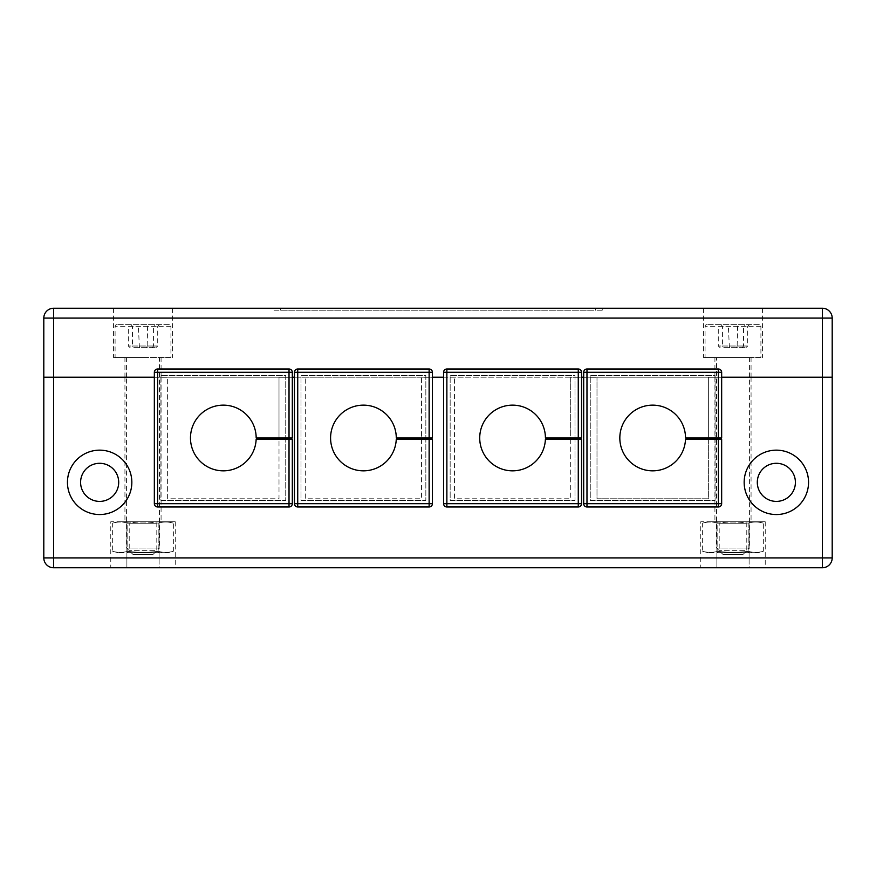 <?xml version="1.0" encoding="UTF-8"?>
<svg xmlns="http://www.w3.org/2000/svg" width="876" height="876" viewBox="0 0 876 876"><rect width="100%" height="100%" fill="white"/><g stroke="black" fill="none" stroke-linecap="round" stroke-linejoin="round"><path stroke-width="0.66" stroke-dasharray="4.38 3.29" d="M67.452 482.347A32.193 32.193 0 0 0 99.645 514.54A32.193 32.193 0 0 0 131.838 482.347A32.193 32.193 0 0 0 99.645 450.155A32.193 32.193 0 0 0 67.452 482.347M80.592 482.347A19.053 19.053 0 0 0 99.645 501.4A19.053 19.053 0 0 0 118.698 482.347A19.053 19.053 0 0 0 99.645 463.295A19.053 19.053 0 0 0 80.592 482.347M744.162 482.347A32.193 32.193 0 0 0 776.355 514.54A32.193 32.193 0 0 0 808.548 482.347A32.193 32.193 0 0 0 776.355 450.155A32.193 32.193 0 0 0 744.162 482.347M757.302 482.347A19.053 19.053 0 0 0 776.355 501.4A19.053 19.053 0 0 0 795.408 482.347A19.053 19.053 0 0 0 776.355 463.295A19.053 19.053 0 0 0 757.302 482.347M143.007 377.26L124.939 377.26L143.007 377.26M143.007 521.768L124.939 521.768L143.007 521.768M732.993 377.26L714.925 377.26L732.993 377.26M732.993 521.768L714.925 521.768L732.993 521.768M570.714 439.303L570.714 498.772L454.425 498.772L454.425 377.26L454.425 498.772L570.714 498.772L570.714 377.26L581.554 377.26M421.575 439.303L421.575 498.772L305.286 498.772L305.286 377.26L305.286 498.772L421.575 498.772L421.575 377.26L432.415 377.26M154.34 377.26L167.644 377.26L167.644 498.772L279.006 498.772L279.006 377.26L292.31 377.26M708.356 437.989L708.356 377.26L832.2 377.26L832.2 557.903A9.855 9.855 0 0 1 822.345 567.757L53.655 567.757A9.855 9.855 0 0 1 43.8 557.903L43.8 377.26L167.644 377.26L167.644 498.772L279.006 498.772L279.006 439.303M749.111 567.757L716.875 567.757L749.111 567.757L749.111 521.768L765.23 521.768L716.875 521.768L749.111 521.768L749.111 567.757M700.756 567.757L716.875 567.757L700.756 567.757L700.756 521.768L716.875 521.768L700.756 521.768M159.125 567.757L126.889 567.757L159.125 567.757L159.125 521.768L175.244 521.768L126.889 521.768L159.125 521.768L159.125 567.757M110.77 567.757L126.889 567.757L110.77 567.757L110.77 521.768L126.889 521.768L110.77 521.768M708.356 439.303L708.356 498.772L596.994 498.772L596.994 377.26L596.994 498.772L708.356 498.772L708.356 377.26L721.66 377.26M583.69 377.26L596.994 377.26L570.714 377.26L570.714 437.989M443.584 377.26L421.575 377.26L421.575 437.989M294.445 377.26L279.006 377.26L279.006 437.989M126.889 521.768L126.889 567.757L126.889 521.768M175.244 521.768L175.244 567.757M716.875 521.768L716.875 567.757L716.875 521.768M765.23 521.768L765.23 567.757M143.007 308.243L113.442 308.243L143.007 308.243M143.007 357.517L113.442 357.517L143.007 357.517M143.007 377.195L124.939 377.195L143.007 377.195M732.993 308.243L703.428 308.243L732.993 308.243M732.993 357.517L703.428 357.517L732.993 357.517M732.993 377.195L714.925 377.195L732.993 377.195M822.345 308.243A9.855 9.855 0 0 1 832.2 318.097L832.2 377.195L43.8 377.195L43.8 318.097A9.855 9.855 0 0 1 53.655 308.243L822.345 308.243M595.68 308.243L280.32 308.243L595.68 308.243L595.68 310.214L602.25 310.214L602.25 308.243L602.25 310.214L280.32 310.214L595.68 310.214L595.68 308.243M273.75 308.243L280.32 308.243L273.75 308.243L273.75 310.214L280.32 310.214L273.75 310.214L273.75 308.243M154.34 377.195L292.31 377.195M294.445 377.195L432.415 377.195M443.584 377.195L581.554 377.195M583.69 377.195L721.66 377.195M256.175 437.989A32.85 32.85 0 0 0 223.325 405.139A32.85 32.85 0 0 0 190.475 437.989A32.85 32.85 0 0 0 222.668 470.828A32.85 32.85 0 0 0 256.153 439.303L292.31 439.303L292.31 503.689A3.285 3.285 0 0 1 289.025 506.974L157.625 506.974A3.285 3.285 0 0 1 154.34 503.689L154.34 372.289A3.285 3.285 0 0 1 157.625 369.004L289.025 369.004A3.285 3.285 0 0 1 292.31 372.289L292.31 437.989L285.74 437.989L285.74 375.574L160.91 375.574L160.91 500.404L285.74 500.404L285.74 439.303L285.74 500.404L160.91 500.404L160.91 375.574L285.74 375.574L285.74 437.989L256.175 437.989M396.28 437.989A32.85 32.85 0 0 0 363.43 405.139A32.85 32.85 0 0 0 330.58 437.989A32.85 32.85 0 0 0 362.774 470.828A32.85 32.85 0 0 0 396.259 439.303L432.415 439.303L432.415 503.689A3.285 3.285 0 0 1 429.13 506.974L297.73 506.974A3.285 3.285 0 0 1 294.445 503.689L294.445 372.289A3.285 3.285 0 0 1 297.73 369.004L429.13 369.004A3.285 3.285 0 0 1 432.415 372.289L432.415 437.989L425.845 437.989L425.845 375.574L301.015 375.574L301.015 500.404L425.845 500.404L425.845 439.303L425.845 500.404L301.015 500.404L301.015 375.574L425.845 375.574L425.845 437.989L396.28 437.989M545.419 437.989A32.85 32.85 0 0 0 512.57 405.139A32.85 32.85 0 0 0 479.72 437.989A32.85 32.85 0 0 0 511.912 470.828A32.85 32.85 0 0 0 545.398 439.303L581.554 439.303L581.554 503.689A3.285 3.285 0 0 1 578.269 506.974L446.87 506.974A3.285 3.285 0 0 1 443.584 503.689L443.584 372.289A3.285 3.285 0 0 1 446.87 369.004L578.269 369.004A3.285 3.285 0 0 1 581.554 372.289L581.554 437.989L574.985 437.989L574.985 375.574L450.155 375.574L450.155 500.404L574.985 500.404L574.985 439.303L574.985 500.404L450.155 500.404L450.155 375.574L574.985 375.574L574.985 437.989L545.419 437.989M685.525 437.989A32.85 32.85 0 0 0 652.675 405.139A32.85 32.85 0 0 0 619.825 437.989A32.85 32.85 0 0 0 652.018 470.828A32.85 32.85 0 0 0 685.503 439.303L721.66 439.303L721.66 503.689A3.285 3.285 0 0 1 718.375 506.974L586.975 506.974A3.285 3.285 0 0 1 583.69 503.689L583.69 372.289A3.285 3.285 0 0 1 586.975 369.004L718.375 369.004A3.285 3.285 0 0 1 721.66 372.289L721.66 437.989L715.09 437.989L715.09 375.574L590.26 375.574L590.26 500.404L715.09 500.404L715.09 439.303L715.09 500.404L590.26 500.404L590.26 375.574L715.09 375.574L715.09 437.989L685.525 437.989M169.287 324.668L116.727 324.668L169.287 324.668A1.643 1.643 0 0 1 170.929 326.31L170.929 357.517L115.084 357.517L170.929 357.517M116.727 324.668A1.643 1.643 0 0 0 115.084 326.31L115.084 357.517M133.152 554.617L152.862 554.617L133.152 554.617L126.582 548.048L159.432 548.048L159.432 357.517L126.582 357.517L159.432 357.517M152.862 554.617L159.432 548.048L126.582 548.048L126.582 377.26M126.582 377.195L126.582 357.517M126.451 324.668L159.563 324.668L126.451 324.668L128.29 326.31L157.724 326.31L128.29 326.31L128.29 346.02L132.44 346.02L132.44 326.31L131.115 324.668M133.765 347.662L155.884 347.662L133.765 347.662L132.44 346.02L147.146 346.02L147.672 324.668M146.631 347.662L147.146 346.02L157.724 346.02L157.724 326.31L159.563 324.668M152.249 347.662L153.574 346.02L153.574 326.31L154.899 324.668M139.383 347.662L138.342 324.668M130.13 347.662L128.29 346.02L157.724 346.02L155.884 347.662M759.273 324.668L706.713 324.668L759.273 324.668A1.643 1.643 0 0 1 760.915 326.31L760.915 357.517L705.07 357.517L760.915 357.517M706.713 324.668A1.643 1.643 0 0 0 705.07 326.31L705.07 357.517M723.138 554.617L742.848 554.617L723.138 554.617L716.568 548.048L749.418 548.048L749.418 377.26M742.848 554.617L749.418 548.048L716.568 548.048L716.568 357.517L749.418 357.517L716.568 357.517M749.418 377.195L749.418 357.517M716.437 324.668L749.549 324.668L716.437 324.668L718.276 326.31L747.71 326.31L718.276 326.31L718.276 346.02L722.426 346.02L722.426 326.31L721.101 324.668M723.751 347.662L745.87 347.662L723.751 347.662L722.426 346.02L737.132 346.02L737.658 324.668M736.617 347.662L737.132 346.02L747.71 346.02L747.71 326.31L749.549 324.668M742.235 347.662L743.56 346.02L743.56 326.31L744.885 324.668M729.369 347.662L728.328 324.668M720.116 347.662L718.276 346.02L747.71 346.02L745.87 347.662M717.225 521.768L719.196 523.739L719.196 550.675L717.225 552.646L748.761 552.646L746.79 550.675L719.196 550.675L746.79 550.675L746.79 523.739L719.196 523.739L746.79 523.739L748.761 521.768L717.225 521.768L748.761 521.768M758.288 521.768L707.698 521.768L758.288 521.768L763.335 523.125L763.335 551.289C758.277 552.723 753.229 552.723 748.17 551.289C738.085 552.723 727.967 552.723 717.816 551.289C712.757 552.723 707.709 552.723 702.651 551.289C707.709 552.723 712.757 552.723 717.816 551.289C727.967 552.723 738.085 552.723 748.17 551.289C753.229 552.723 758.277 552.723 763.335 551.289L758.288 552.646L707.698 552.646L758.288 552.646M748.17 523.125C753.229 521.691 758.277 521.691 763.335 523.125C758.277 521.691 753.229 521.691 748.17 523.125L748.17 551.289L748.17 523.125C738.085 521.691 727.967 521.691 717.816 523.125C727.967 521.691 738.085 521.691 748.17 523.125M707.698 521.768L702.651 523.125C707.709 521.691 712.757 521.691 717.816 523.125L717.816 551.289L717.816 523.125C712.757 521.691 707.709 521.691 702.651 523.125L702.651 551.289L707.698 552.646M748.761 552.646L717.225 552.646M127.239 521.768L129.21 523.739L129.21 550.675L127.239 552.646L158.775 552.646L156.804 550.675L129.21 550.675L156.804 550.675L156.804 523.739L129.21 523.739L156.804 523.739L158.775 521.768L127.239 521.768L158.775 521.768M168.301 521.768L117.712 521.768L168.301 521.768L173.349 523.125L173.349 551.289C168.291 552.723 163.243 552.723 158.184 551.289C148.099 552.723 137.981 552.723 127.83 551.289C122.771 552.723 117.723 552.723 112.665 551.289C117.723 552.723 122.771 552.723 127.83 551.289C137.981 552.723 148.099 552.723 158.184 551.289C163.243 552.723 168.291 552.723 173.349 551.289L168.301 552.646L117.712 552.646L168.301 552.646M158.184 523.125C163.243 521.691 168.291 521.691 173.349 523.125C168.291 521.691 163.243 521.691 158.184 523.125L158.184 551.289L158.184 523.125C148.099 521.691 137.981 521.691 127.83 523.125C137.981 521.691 148.099 521.691 158.184 523.125M117.712 521.768L112.665 523.125C117.723 521.691 122.771 521.691 127.83 523.125L127.83 551.289L127.83 523.125C122.771 521.691 117.723 521.691 112.665 523.125L112.665 551.289L117.712 552.646M158.775 552.646L127.239 552.646M280.32 310.214L280.32 308.243L280.32 310.214M170.929 326.31L115.084 326.31L170.929 326.31M760.915 326.31L705.07 326.31L760.915 326.31M124.939 377.26L124.939 521.768M714.925 377.26L714.925 521.768M751.06 377.26L751.06 521.768M161.075 377.26L161.075 521.768M113.442 308.243L113.442 357.517M124.939 357.517L124.939 377.195M703.428 308.243L703.428 357.517M714.925 357.517L714.925 377.195M751.06 357.517L751.06 377.195M762.558 308.243L762.558 357.517M161.075 357.517L161.075 377.195M172.572 308.243L172.572 357.517"/><path stroke-width="1.31" d="M67.452 482.347A32.193 32.193 0 0 0 99.645 514.54A32.193 32.193 0 0 0 131.838 482.347A32.193 32.193 0 0 0 99.645 450.155A32.193 32.193 0 0 0 67.452 482.347M80.592 482.347A19.053 19.053 0 0 0 99.645 501.4A19.053 19.053 0 0 0 118.698 482.347A19.053 19.053 0 0 0 99.645 463.295A19.053 19.053 0 0 0 80.592 482.347M744.162 482.347A32.193 32.193 0 0 0 776.355 514.54A32.193 32.193 0 0 0 808.548 482.347A32.193 32.193 0 0 0 776.355 450.155A32.193 32.193 0 0 0 744.162 482.347M757.302 482.347A19.053 19.053 0 0 0 776.355 501.4A19.053 19.053 0 0 0 795.408 482.347A19.053 19.053 0 0 0 776.355 463.295A19.053 19.053 0 0 0 757.302 482.347M53.655 377.26L53.655 557.903L43.8 557.903L43.8 377.26L154.34 377.26M822.345 567.757L53.655 567.757A9.855 9.855 0 0 1 43.8 557.903A9.855 9.855 0 0 0 53.655 567.757L53.655 557.903L822.345 557.903L822.345 377.26L832.2 377.26L832.2 557.903A9.855 9.855 0 0 1 822.345 567.757L822.345 557.903L832.2 557.903M721.66 377.26L822.345 377.26M708.356 439.303L708.356 437.989M581.554 377.26L583.69 377.26M570.714 437.989L570.714 439.303M432.415 377.26L443.584 377.26M421.575 437.989L421.575 439.303M292.31 377.26L294.445 377.26M279.006 437.989L279.006 439.303M53.655 377.195L43.8 377.195L43.8 318.097A9.855 9.855 0 0 1 53.655 308.243L822.345 308.243L822.345 318.097L43.8 318.097A9.855 9.855 0 0 1 53.655 308.243L53.655 377.195L154.34 377.195M832.2 318.097A9.855 9.855 0 0 0 822.345 308.243A9.855 9.855 0 0 1 832.2 318.097L832.2 377.195L822.345 377.195L822.345 318.097L832.2 318.097M292.31 377.195L294.445 377.195M432.415 377.195L443.584 377.195M581.554 377.195L583.69 377.195M721.66 377.195L822.345 377.195M289.025 437.989L289.025 372.289L157.625 372.289L157.625 369.004A3.285 3.285 0 0 0 154.34 372.289A3.285 3.285 0 0 1 157.625 369.004L289.025 369.004A3.285 3.285 0 0 1 292.31 372.289L292.31 437.989L256.175 437.989A32.85 32.85 0 0 0 223.325 405.139A32.85 32.85 0 0 0 190.475 437.989A32.85 32.85 0 0 0 222.668 470.828A32.85 32.85 0 0 0 256.153 439.303L292.31 439.303L292.31 503.689A3.285 3.285 0 0 1 289.025 506.974L157.625 506.974A3.285 3.285 0 0 1 154.34 503.689L154.34 372.289L157.625 372.289L157.625 503.689L289.025 503.689L289.025 439.303M429.13 437.989L429.13 372.289L297.73 372.289L297.73 369.004A3.285 3.285 0 0 0 294.445 372.289A3.285 3.285 0 0 1 297.73 369.004L429.13 369.004A3.285 3.285 0 0 1 432.415 372.289L432.415 437.989L396.28 437.989A32.85 32.85 0 0 0 363.43 405.139A32.85 32.85 0 0 0 330.58 437.989A32.85 32.85 0 0 0 362.774 470.828A32.85 32.85 0 0 0 396.259 439.303L432.415 439.303L432.415 503.689A3.285 3.285 0 0 1 429.13 506.974L297.73 506.974A3.285 3.285 0 0 1 294.445 503.689L294.445 372.289L297.73 372.289L297.73 503.689L429.13 503.689L429.13 439.303M578.269 437.989L578.269 372.289L446.87 372.289L446.87 369.004A3.285 3.285 0 0 0 443.584 372.289A3.285 3.285 0 0 1 446.87 369.004L578.269 369.004A3.285 3.285 0 0 1 581.554 372.289L581.554 437.989L545.419 437.989A32.85 32.85 0 0 0 512.57 405.139A32.85 32.85 0 0 0 479.72 437.989A32.85 32.85 0 0 0 511.912 470.828A32.85 32.85 0 0 0 545.398 439.303L581.554 439.303L581.554 503.689A3.285 3.285 0 0 1 578.269 506.974L446.87 506.974A3.285 3.285 0 0 1 443.584 503.689L443.584 372.289L446.87 372.289L446.87 503.689L578.269 503.689L578.269 439.303M718.375 437.989L718.375 372.289L586.975 372.289L586.975 369.004A3.285 3.285 0 0 0 583.69 372.289A3.285 3.285 0 0 1 586.975 369.004L718.375 369.004A3.285 3.285 0 0 1 721.66 372.289L721.66 437.989L685.525 437.989A32.85 32.85 0 0 0 652.675 405.139A32.85 32.85 0 0 0 619.825 437.989A32.85 32.85 0 0 0 652.018 470.828A32.85 32.85 0 0 0 685.503 439.303L721.66 439.303L721.66 503.689A3.285 3.285 0 0 1 718.375 506.974L586.975 506.974A3.285 3.285 0 0 1 583.69 503.689L583.69 372.289L586.975 372.289L586.975 503.689L718.375 503.689L718.375 439.303M292.31 372.289L289.025 372.289L289.025 369.004A3.285 3.285 0 0 1 292.31 372.289M154.34 503.689A3.285 3.285 0 0 0 157.625 506.974L157.625 503.689L154.34 503.689M289.025 506.974A3.285 3.285 0 0 0 292.31 503.689L289.025 503.689L289.025 506.974M432.415 372.289L429.13 372.289L429.13 369.004A3.285 3.285 0 0 1 432.415 372.289M294.445 503.689A3.285 3.285 0 0 0 297.73 506.974L297.73 503.689L294.445 503.689M429.13 506.974A3.285 3.285 0 0 0 432.415 503.689L429.13 503.689L429.13 506.974M581.554 372.289L578.269 372.289L578.269 369.004A3.285 3.285 0 0 1 581.554 372.289M443.584 503.689A3.285 3.285 0 0 0 446.87 506.974L446.87 503.689L443.584 503.689M578.269 506.974A3.285 3.285 0 0 0 581.554 503.689L578.269 503.689L578.269 506.974M721.66 372.289L718.375 372.289L718.375 369.004A3.285 3.285 0 0 1 721.66 372.289M583.69 503.689A3.285 3.285 0 0 0 586.975 506.974L586.975 503.689L583.69 503.689M718.375 506.974A3.285 3.285 0 0 0 721.66 503.689L718.375 503.689L718.375 506.974"/></g></svg>
